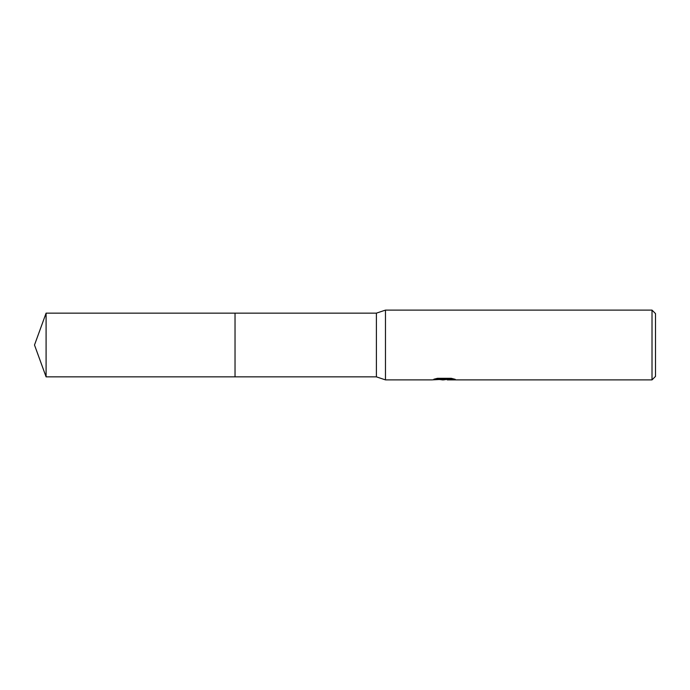 <?xml version="1.0" encoding="UTF-8"?>
<svg xmlns="http://www.w3.org/2000/svg" width="690" height="690" viewBox="0 0 690 690"><rect width="100%" height="100%" fill="white"/><g stroke="black" fill="none" stroke-linecap="round" stroke-linejoin="round"><path stroke-width="1.03" d="M436.554 378.508L445.016 378.508L445.016 379.224L431.75 379.888L385.469 379.888L376.395 376.852L235.031 376.852L235.031 313.148L376.395 313.148L385.469 310.112L652.016 310.112L655.5 313.605L655.5 376.395L652.016 379.888L447.31 379.888L447.18 379.172L452.2 378.517M376.395 376.852L376.395 313.148M385.469 379.888L385.469 310.112M447.18 379.336L443.618 379.888L439.556 379.543M443.618 379.888L441.962 379.888M652.016 379.888L652.016 310.112M445.016 379.224L433.855 379.224L437.486 378.31L451.251 378.31L455.245 379.336L447.18 379.862M46.092 376.852L46.092 313.148L235.031 313.148L235.031 376.852L46.092 376.852L34.5 345L46.092 313.148M445.016 379.19L447.18 379.19"/></g></svg>

